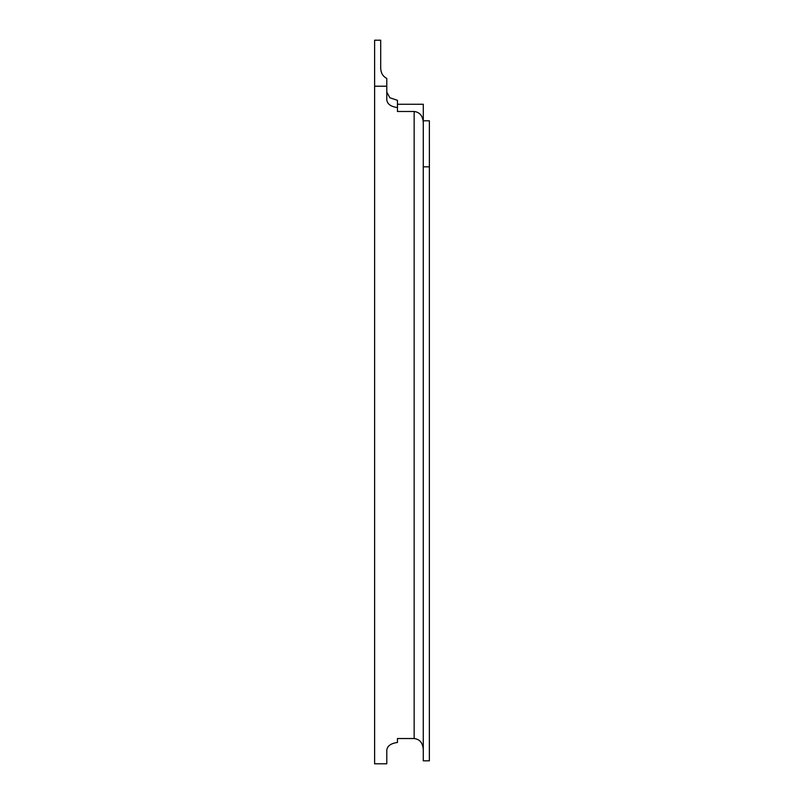 <?xml version="1.0" encoding="UTF-8"?>
<svg xmlns="http://www.w3.org/2000/svg" width="804" height="804" viewBox="0 0 804 804"><rect width="100%" height="100%" fill="white"/><g stroke="black" fill="none" stroke-linecap="round" stroke-linejoin="round"><path stroke-width="1.21" d="M374.614 86.219L386.784 86.219L386.784 78.39C382.945 76.501 380.915 73.094 380.694 68.179L380.694 40.2L374.614 40.2L374.614 763.8L386.784 763.8L386.784 750.192C387.327 745.921 390.885 743.348 397.457 742.474L397.457 738.534M386.784 86.219L386.784 99.827C387.327 104.108 390.885 106.681 397.457 107.545L397.457 100.329L389.819 97.746L386.784 91.998L386.784 78.39M397.447 742.454L397.447 738.534L414.15 738.534C419.688 739.188 422.723 742.795 423.276 749.358L423.276 122.319C422.723 115.756 419.688 112.148 414.15 111.495L397.447 111.495L397.447 107.565M386.784 755.961L386.784 750.192M423.296 122.319L423.296 104.269L397.457 104.269M423.296 120.791L429.376 120.791L429.386 166.82L423.286 166.82L423.296 120.791M423.276 166.82L423.276 760.815M429.366 166.82L429.366 760.815L423.286 760.815M414.15 111.495L414.15 738.534"/></g></svg>
